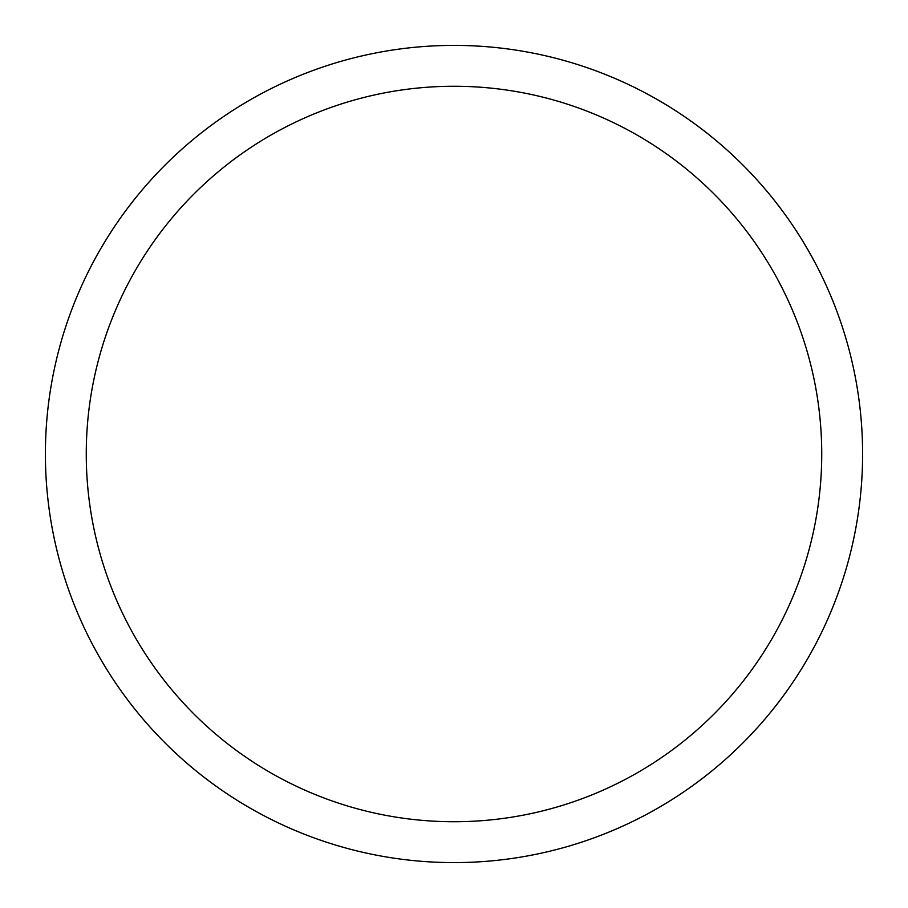 <?xml version="1.0" encoding="UTF-8"?>
<svg xmlns="http://www.w3.org/2000/svg" width="908" height="908" viewBox="0 0 908 908"><rect width="100%" height="100%" fill="white"/><g stroke="black" fill="none" stroke-linecap="round" stroke-linejoin="round"><path stroke-width="1.36" d="M86.26 454A367.74 367.74 0 0 1 637.87 135.53A367.74 367.74 0 0 1 637.87 772.47A367.74 367.74 0 0 1 86.26 454M45.4 454A408.6 408.6 0 0 1 658.3 100.141A408.6 408.6 0 0 1 658.3 807.859A408.6 408.6 0 0 1 45.4 454"/></g></svg>
